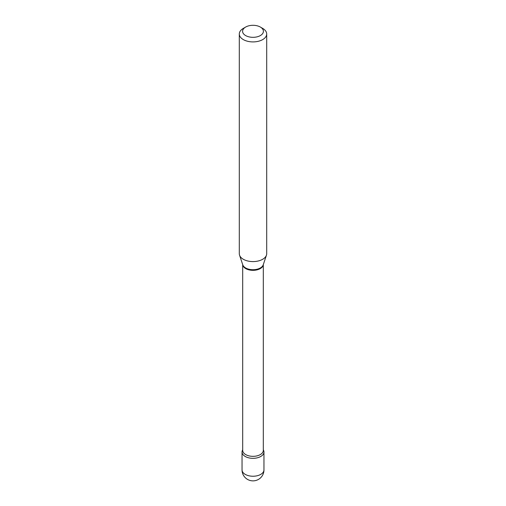 <?xml version="1.0" encoding="UTF-8"?>
<svg xmlns="http://www.w3.org/2000/svg" width="506" height="506" viewBox="0 0 506 506"><rect width="100%" height="100%" fill="white"/><g stroke="black" fill="none" stroke-linecap="round" stroke-linejoin="round"><path stroke-width="0.76" d="M245.246 456.475A10.961 6.331 0 0 0 257.193 457.848A10.961 6.331 0 0 0 263.961 452.003A10.961 6.331 0 0 0 263.303 449.84A10.961 6.331 0 0 1 260.754 456.475A10.961 6.331 0 0 1 247.111 457.342A10.961 6.331 0 0 1 242.697 449.84A10.961 6.331 0 0 0 242.039 452.003A10.961 6.331 0 0 0 245.246 456.475M243.31 28.406L245.638 27.058A10.417 6.015 0 0 0 245.638 35.565A10.417 6.015 0 0 0 260.362 35.565A10.417 6.015 0 0 0 260.362 27.058A10.417 6.015 0 0 0 245.638 27.058L243.31 28.406A13.7 7.913 0 0 0 239.3 33.997A13.7 7.913 0 0 0 247.757 41.309A13.7 7.913 0 0 0 262.69 39.594A13.7 7.913 0 0 0 266.7 33.997A13.7 7.913 0 0 0 262.69 28.406L260.362 27.058M239.3 33.997L239.3 253.677A13.7 7.913 0 0 0 239.547 255.176A13.7 7.913 0 0 0 248.984 261.241A13.7 7.913 0 0 0 262.69 259.274A13.7 7.913 0 0 0 266.453 255.176A13.7 7.913 0 0 0 266.7 253.677L266.7 33.997M263.961 469.903A10.961 10.961 0 0 1 258.484 479.397A10.961 10.961 0 0 1 242.039 469.903A10.961 6.331 0 0 0 245.246 474.381A10.961 6.331 0 0 0 260.754 474.381A10.961 6.331 0 0 0 263.961 469.903L263.961 452.003M242.703 264.632A10.303 5.952 0 0 0 249.249 269.932A10.303 5.952 0 0 0 260.286 268.597A10.303 5.952 0 0 0 263.297 264.632M239.547 255.176L242.772 264.834A10.417 6.015 0 0 0 249.945 269.445A10.417 6.015 0 0 0 260.369 267.946A10.417 6.015 0 0 0 263.228 264.834L266.453 255.176M242.697 264.606L242.697 450.391A10.303 5.952 0 0 0 249.06 455.887A10.303 5.952 0 0 0 260.286 454.597A10.303 5.952 0 0 0 263.303 450.391L263.303 264.606M242.039 469.903L242.039 452.003"/></g></svg>
